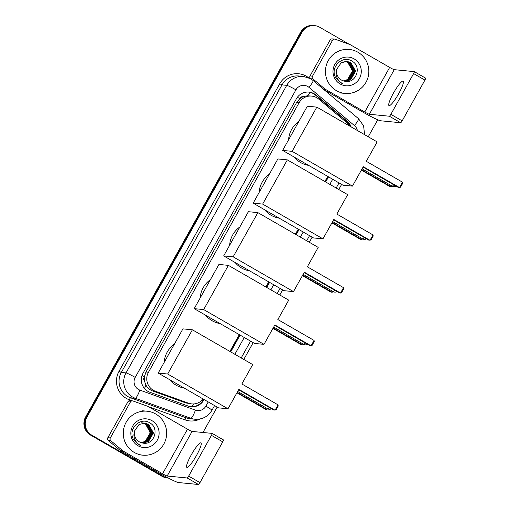 <?xml version="1.0" encoding="UTF-8"?>
<svg xmlns="http://www.w3.org/2000/svg" width="510" height="510" viewBox="0 0 510 510"><rect width="100%" height="100%" fill="white"/><g stroke="black" fill="none" stroke-linecap="round" stroke-linejoin="round"><path stroke-width="0.76" d="M348.91 125.619A13.254 13.018 95.6 0 0 345.837 121.864L318.705 99.055A13.254 13.018 95.6 0 0 299.083 102.759L148.474 372.243A13.254 13.018 95.6 0 0 155.403 391.253L188.592 403.219A13.254 13.018 95.6 0 0 203.127 398.986M144.655 381.646A13.254 13.018 -84.4 0 1 144.445 376.578L144.33 376.782A4.418 4.341 95.6 0 0 144.655 381.646L145.93 385.044C147.441 387.874 149.71 389.857 152.726 390.992L185.914 402.957L191.69 403.914M311.68 96.09L307.587 95.791L304.075 96.396A4.418 4.341 95.6 0 0 299.791 98.608A13.254 1.007 -150.8 0 0 297.4 97.257M299.791 98.608L299.682 98.812A13.254 13.018 -84.4 0 1 304.075 96.396M299.682 98.812L296.603 102.516L146 372L144.445 376.578M229.895 351.422L239.279 334.63M265.908 286.99L268.757 281.89M295.386 234.243L298.242 229.143M324.864 181.503L327.72 176.396M351.135 126.907A13.254 13.018 95.6 0 0 347.233 121.303L316.028 95.07A13.254 13.018 95.6 0 0 296.406 98.774L142.998 373.263A13.254 13.018 95.6 0 0 149.927 392.273L188.101 406.036A13.254 13.018 95.6 0 0 203.796 400.063L204.089 399.534M308.677 92.08A13.254 13.018 -84.4 0 1 315.371 95.007L346.57 121.233A13.254 13.018 -84.4 0 1 350.325 126.435M163.436 476.474L162.779 476.41A13.254 13.018 -84.4 0 0 167.937 478.061A13.254 13.018 -84.4 0 1 162.779 476.41L91.143 435.113A13.254 13.018 -84.4 0 1 86.279 417.059L301.353 32.232A13.254 13.018 -84.4 0 1 313.95 25.564L313.293 25.5A13.254 13.018 -84.4 0 0 300.696 32.168L85.623 416.995A13.254 13.018 -84.4 0 0 90.487 435.049L162.123 476.346A13.254 13.018 -84.4 0 0 167.28 477.997L168.447 478.112A13.254 13.018 -84.4 0 1 163.436 476.474L91.806 435.177A13.254 13.018 -84.4 0 1 86.936 417.129L302.009 32.296A13.254 13.018 -84.4 0 1 319.77 27.285L349.318 44.313M377.738 119.786L368.245 136.769M341.623 184.41L338.767 189.516M312.139 237.156L309.289 242.263M282.661 289.903L279.811 295.003M253.183 342.65L243.799 359.442M217.177 407.082L202.974 432.493M230.711 351.894L240.095 335.102M266.724 287.462L269.58 282.355M296.202 234.715L299.058 229.615M325.68 181.968L328.536 176.868M203.56 399.234L203.133 399.999A13.254 13.018 -84.4 0 1 190.867 406.693M328.006 176.562L325.157 181.668M298.528 229.309L295.679 234.415M269.05 282.055L266.201 287.162M239.572 334.802L230.188 351.594M162.123 476.346L91.143 435.113A13.254 13.018 -84.4 0 1 86.279 417.059L301.353 32.232A13.254 13.018 -84.4 0 1 313.95 25.564L314.613 25.628M336.402 90.652A22.083 21.694 -84.4 0 1 326.47 64.795A22.083 21.694 -84.4 0 1 349.286 49.451A22.083 21.694 -84.4 0 1 357.886 52.211A22.083 21.694 -84.4 0 1 367.818 78.062A22.083 21.694 -84.4 0 1 344.996 93.413A22.083 21.694 -84.4 0 1 336.402 90.652M344.671 81.211L350.344 79.86L355.374 71.19L350.599 62.609L346.915 61.378M344.709 81.224L350.606 79.885L355.636 71.215L350.861 62.634L347.042 61.391L341.228 62.736L336.747 69.226A9.983 9.805 -84.4 0 0 344.365 81.141C355.814 84.564 362.323 66.74 352.251 61.296C342.867 54.615 330.097 66.829 335.35 77.074L340.553 82.735L342.707 83.723L340.661 82.41C336.472 78.782 335.166 74.39 336.747 69.226M344.326 81.128L349.299 79.758L354.329 71.088L349.554 62.507L346.392 61.353M344.435 81.154L349.56 79.783L354.59 71.113L349.815 62.532L346.519 61.353M343.817 81.007L348.253 79.656L353.283 70.986L348.508 62.405L345.863 61.353M343.944 81.039L348.515 79.681L353.545 71.011L348.77 62.43L345.99 61.347M345.327 61.385L347.463 62.296C355.26 66.262 352.773 79.688 343.95 80.765A9.983 9.805 -84.4 0 1 343.313 80.861M343.434 80.899L347.469 79.579L352.499 70.903L347.724 62.322L345.461 61.372M346.258 61.328L345.869 61.276M346.392 61.334L345.735 61.264M345.729 61.321L345.34 61.251M345.213 61.225L344.824 61.174M345.863 61.321L345.474 61.251M345.346 61.232L344.69 61.162M345.2 61.347L344.817 61.251M344.683 61.219L344.295 61.149M344.167 61.123L343.778 61.072M345.334 61.34L344.945 61.245M344.817 61.219L344.428 61.149M344.301 61.13L343.644 61.06M354.144 58.899A14.401 14.146 -84.4 0 1 359.435 78.514A14.401 14.146 -84.4 0 1 340.138 83.965A14.401 14.146 -84.4 0 1 334.853 64.349A14.401 14.146 -84.4 0 1 354.144 58.899M398.724 93.617A14.133 2.422 -60 0 0 403.149 81.115A14.133 2.422 -60 0 0 393.452 93.1A14.133 2.422 -60 0 0 389.034 105.608A14.133 2.422 -60 0 0 398.724 93.617M310.45 78.655A2.206 2.167 -84.4 0 1 310.029 75.933L312.502 76.168L332.59 40.226L330.117 39.984A2.206 2.167 -84.4 0 1 332.22 38.875L334.688 39.111A2.206 2.167 95.6 0 0 332.59 40.226M310.029 75.933L330.117 39.984M324.105 89.76L362.278 111.766A17.665 1.345 -150.8 0 0 380.658 120.781L400.675 122.738L389.359 116.216L369.342 114.266A4.418 0.338 29.2 0 1 364.752 112.009L325.329 89.282L323.302 89.084M414.337 71.649L425.595 78.145A2.206 0.376 120 0 1 425.627 78.151A2.206 0.376 120 0 1 424.932 80.102L413.623 73.587A2.206 0.376 -60 0 0 414.311 71.629A2.206 0.376 -60 0 0 414.286 71.623L394.268 69.666A4.418 0.338 29.2 0 1 389.672 67.416L350.249 44.689A2.206 2.167 95.6 0 0 349.911 44.529L335.204 39.232A2.206 2.167 95.6 0 0 334.688 39.111M389.359 116.216A2.206 0.376 -60 0 0 390.845 114.336L402.161 120.857L424.932 80.102M402.161 120.857A2.206 0.376 120 0 1 400.675 122.738M390.845 114.336L413.623 73.587M312.502 76.168A2.206 2.167 95.6 0 0 313 78.961L325.017 89.065A2.206 2.167 95.6 0 0 325.329 89.282M308.595 165.374A24.295 23.862 -84.4 0 1 300.575 162.524A24.295 23.862 -84.4 0 1 294.06 156.991M288.583 139.791A24.295 23.862 -84.4 0 1 298.841 121.431M363.292 166.7L399.489 187.559L402.492 182.178L366.301 161.313L377.151 141.901L316.825 107.125L292.122 151.343L352.442 186.112L363.292 166.7M363.069 167.095L398.38 187.457L400.503 187.208L402.651 183.364L402.492 182.178M352.442 186.112L342.969 185.187L282.648 150.412L307.351 106.201L316.825 107.125M292.122 151.343L282.648 150.412M362.113 168.81L392.222 186.163A3.532 0.606 -60 0 0 392.267 186.182L391.119 186.743L390.016 186.634L361.373 170.13M391.629 185.825L391.119 186.743L361.596 169.728M279.117 218.121A24.295 23.862 -84.4 0 1 271.097 215.271A24.295 23.862 -84.4 0 1 264.575 209.737M259.106 192.538A24.295 23.862 -84.4 0 1 269.363 174.178M333.814 219.447L370.005 240.306L373.014 234.925L336.823 214.06L347.673 194.648L287.347 159.872L262.637 204.083L322.964 238.858L333.814 219.447M333.591 219.842L368.902 240.197L371.025 239.955L373.173 236.111L373.014 234.925M322.964 238.858L313.491 237.934L253.164 203.159L277.873 158.948L287.347 159.872M262.637 204.083L253.164 203.159M362.776 238.929L361.641 239.49L360.538 239.381L331.895 222.876M362.151 238.572L361.641 239.49L332.118 222.475M249.639 270.861A24.295 23.862 -84.4 0 1 241.619 268.018A24.295 23.862 -84.4 0 1 235.097 262.484M229.627 245.284A24.295 23.862 -84.4 0 1 239.885 226.924M304.336 272.187L340.527 293.052L343.536 287.672L307.345 266.806L318.195 247.395L257.869 212.619L233.159 256.83L293.486 291.605L304.336 272.187M304.113 272.589L339.424 292.944L341.547 292.702L343.695 288.858L343.536 287.672M293.486 291.605L284.013 290.681L223.686 255.905L248.395 211.695L257.869 212.619M233.159 256.83L223.686 255.905M333.298 291.675L332.163 292.236L331.054 292.128L302.417 275.617M332.673 291.318L332.163 292.236L302.64 275.221M220.161 323.608A24.295 23.862 -84.4 0 1 212.141 320.758A24.295 23.862 -84.4 0 1 205.619 315.231M200.149 298.031A24.295 23.862 -84.4 0 1 210.407 279.671M274.858 324.934L311.049 345.799L314.058 340.419L277.867 319.553L288.717 300.141L228.391 265.366L203.681 309.576L264.008 344.352L274.858 324.934M274.635 325.335L309.946 345.691L312.069 345.448L314.217 341.604L314.058 340.419M264.008 344.352L254.535 343.428L194.208 308.652L218.917 264.441L228.391 265.366M203.681 309.576L194.208 308.652M273.679 327.05L303.781 344.403A3.532 0.606 -60 0 0 303.826 344.416L302.679 344.983L301.576 344.875L272.939 328.363M303.195 344.065L302.679 344.983L273.162 327.968M184.148 388.04A24.295 23.862 -84.4 0 1 176.128 385.197A24.295 23.862 -84.4 0 1 169.613 379.663M164.137 362.463A24.295 23.862 -84.4 0 1 174.394 344.103M238.846 389.366L275.043 410.231L278.046 404.851L241.855 383.985L252.705 364.573L192.378 329.798L167.675 374.008L227.995 408.784L238.846 389.366M238.623 389.767L273.934 410.123L276.057 409.881L278.205 406.036L278.046 404.851M227.995 408.784L218.522 407.86L158.202 373.084L182.905 328.873L192.378 329.798M167.675 374.008L158.202 373.084M237.666 391.482L267.776 408.835A3.532 0.606 -60 0 0 267.82 408.848L266.673 409.415L265.57 409.307L236.927 392.796M267.183 408.497L266.673 409.415L237.15 392.4M196.541 455.379A14.133 2.422 -60 0 0 200.965 442.878A14.133 2.422 -60 0 0 191.269 454.863A14.133 2.422 -60 0 0 186.851 467.37A14.133 2.422 -60 0 0 196.541 455.379M110.319 437.937A2.206 2.167 95.6 0 0 110.817 440.723L122.834 450.827A2.206 2.167 95.6 0 0 123.146 451.044L120.672 450.808A2.206 2.167 -84.4 0 1 120.366 450.585L108.343 440.481A2.206 2.167 -84.4 0 1 107.846 437.695L110.319 437.937L130.407 401.988L127.933 401.746A2.206 2.167 -84.4 0 1 130.037 400.637L132.504 400.873A2.206 2.167 95.6 0 0 130.407 401.988M107.846 437.695L127.933 401.746M120.672 450.808L160.095 473.529A17.665 1.345 -150.8 0 0 178.474 482.543L198.492 484.5L187.176 477.978L167.165 476.028A4.418 0.338 29.2 0 1 162.569 473.771L123.146 451.044M212.154 433.411L223.412 439.907A2.206 0.376 120 0 1 223.444 439.913A2.206 0.376 120 0 1 222.749 441.864L211.44 435.349A2.206 0.376 -60 0 0 212.134 433.392A2.206 0.376 -60 0 0 212.103 433.385L192.085 431.428A4.418 0.338 29.2 0 1 187.495 429.178L148.072 406.451A2.206 2.167 95.6 0 0 147.728 406.291L133.021 400.994A2.206 2.167 95.6 0 0 132.504 400.873M187.176 477.978A2.206 0.376 -60 0 0 188.668 476.098L199.977 482.619L222.749 441.864M199.977 482.619A2.206 0.376 120 0 1 198.492 484.5M188.668 476.098L211.44 435.349M134.219 452.415A22.083 21.694 -84.4 0 1 124.287 426.564A22.083 21.694 -84.4 0 1 147.109 411.213A22.083 21.694 -84.4 0 1 155.703 413.973A22.083 21.694 -84.4 0 1 165.635 439.824A22.083 21.694 -84.4 0 1 142.813 455.175A22.083 21.694 -84.4 0 1 134.219 452.415M142.488 442.973L148.168 441.622L153.198 432.952L148.416 424.371L144.732 423.141M142.526 442.986L148.429 441.647L153.459 432.977L148.678 424.397L144.865 423.153L139.045 424.498L134.564 430.988A9.983 9.805 -84.4 0 0 142.182 442.903C153.631 446.326 160.14 428.502 150.074 423.058C140.683 416.377 127.914 428.591 133.167 438.836L138.369 444.497L140.524 445.485L138.484 444.172C134.289 440.544 132.982 436.152 134.564 430.988M142.143 442.89L147.116 441.52L152.146 432.85L147.371 424.269L143.552 423.026M142.252 442.916L147.377 441.545L152.407 432.875L147.632 424.294L144.336 423.115M141.633 442.769L146.07 441.418L151.1 432.748L146.325 424.167L143.68 423.115M141.761 442.808L146.332 441.443L151.362 432.773L146.587 424.192L143.814 423.109M143.151 423.147L145.28 424.065C153.076 428.024 150.597 441.45 141.774 442.527A9.983 9.805 -84.4 0 1 141.13 442.623M141.251 442.661L145.286 441.341L150.316 432.671L145.541 424.09L143.278 423.134M144.075 423.09L143.686 423.039M143.552 423.083L143.163 423.013M143.029 422.988L142.641 422.937M143.68 423.083L143.291 423.013M143.163 422.994L142.507 422.924M143.017 423.109L142.634 423.013M142.5 422.981L142.111 422.911M141.984 422.886L141.595 422.835M143.151 423.102L142.762 423.007M142.634 422.981L142.245 422.911M142.118 422.892L141.461 422.822M151.967 420.661A14.401 14.146 -84.4 0 1 157.252 440.277A14.401 14.146 -84.4 0 1 137.955 445.727A14.401 14.146 -84.4 0 1 132.67 426.111A14.401 14.146 -84.4 0 1 151.967 420.661M144.489 388.518A13.254 2.41 -70.2 0 0 145.93 385.044M349.178 125.779A13.254 2.059 -49.9 0 0 349.669 125.046M202.993 400.242A13.254 1.007 -150.8 0 0 202.368 399.865M307.587 95.791A13.254 2.059 -49.9 0 0 310.086 92.335M192.225 406.719A13.254 2.41 -70.2 0 0 193.437 403.965M144.33 376.782A13.254 1.007 -150.8 0 0 142.016 375.468M296.603 102.516L299.083 102.759M185.914 402.957L188.592 403.219M152.726 390.992L155.403 391.253M146 372L148.474 372.243M357.382 130.503A8.836 8.676 95.6 0 0 354.437 125.581L308.996 87.376A8.836 8.676 95.6 0 0 295.915 89.849L135.201 377.413A8.836 8.676 95.6 0 0 139.816 390.086L195.413 410.123A8.836 8.676 95.6 0 0 205.881 406.145L208.233 401.925M195.413 410.123A8.836 1.606 -70.2 0 1 190.848 418.289L135.246 398.253A17.665 17.353 -84.4 0 1 126.015 372.906L286.728 85.342A17.665 17.353 -84.4 0 1 303.526 76.449L298.828 75.99A17.665 17.353 95.6 0 0 282.03 84.883L121.316 372.447A17.665 17.353 95.6 0 0 130.554 397.794L186.15 417.83A17.665 17.353 95.6 0 0 190.275 418.761L194.973 419.22A17.665 17.353 -84.4 0 1 190.848 418.289L186.15 417.83A2.206 0.402 109.8 0 0 185.009 419.87L148.576 406.744M132.224 400.847L129.412 399.834A19.877 19.527 -84.4 0 1 119.021 371.318L279.735 83.755L282.03 84.883L286.728 85.342A8.836 0.676 29.2 0 1 295.915 89.849M129.412 399.834A2.206 0.402 109.8 0 1 130.554 397.794L135.246 398.253A8.836 1.606 -70.2 0 0 139.816 390.086M279.735 83.755A19.877 19.527 -84.4 0 1 306.37 76.232A19.877 19.527 -84.4 0 1 308.607 77.743M200.207 418.939A19.877 19.527 -84.4 0 1 185.009 419.87M302.009 32.296L300.696 32.168M86.936 417.129L85.623 416.995M91.806 435.177L90.487 435.049M135.201 377.413A8.836 0.676 29.2 0 0 126.015 372.906L121.316 372.447L119.021 371.318M234.861 354.284L244.245 337.492M270.874 289.852L273.723 284.746M300.352 237.105L303.201 232.005M329.83 184.359L332.679 179.259M205.881 406.145A8.836 0.676 29.2 0 1 211.943 410.295L214.576 405.584M354.437 125.581A8.836 1.371 -49.9 0 0 358.479 118.658L313.032 80.453A8.836 1.371 -49.9 0 1 308.996 87.376M315.371 95.007L316.028 95.07M346.57 121.233L347.233 121.303M203.133 399.999L203.796 400.063M369.342 114.266L394.268 69.666M364.752 112.009L389.672 67.416M323.047 88.874L325.017 89.065M313 78.961L310.577 78.725M392.267 186.182A3.532 0.606 -60 0 0 393.669 184.735M332.635 221.557L362.737 238.909A3.532 0.606 -60 0 0 362.788 238.922A3.532 0.606 -60 0 0 364.191 237.481M303.157 274.303L333.259 291.656A3.532 0.606 -60 0 0 333.31 291.669A3.532 0.606 -60 0 0 334.713 290.228M303.826 344.416A3.532 0.606 -60 0 0 305.235 342.975M267.82 408.848A3.532 0.606 -60 0 0 269.223 407.407M167.165 476.028L192.085 431.428M162.569 473.771L187.495 429.178M120.366 450.585L122.834 450.827M110.817 440.723L108.343 440.481M313.032 80.453L310.513 78.693L303.526 76.449M194.973 419.22C202.381 419.615 208.035 416.638 211.943 410.295M241.198 357.937L250.588 341.152M277.21 293.505L280.066 288.405M306.688 240.765L309.544 235.658M336.166 188.018L339.022 182.911M364.593 134.666L363.598 125.862L358.479 118.658M349.286 49.451L344.843 49.017M344.996 93.413L340.546 92.979M425.627 78.151L414.311 71.629M392.222 186.163A3.532 3.532 0 0 0 395.938 186.048M362.737 238.909A3.532 3.532 0 0 0 366.46 238.795M333.259 291.656A3.532 3.532 0 0 0 336.983 291.535M303.781 344.403A3.532 3.532 0 0 0 307.505 344.282M267.776 408.835A3.532 3.532 0 0 0 271.492 408.714M223.444 439.913L212.134 433.392M147.109 411.213L142.66 410.779M142.813 455.175L138.363 454.741"/></g></svg>
